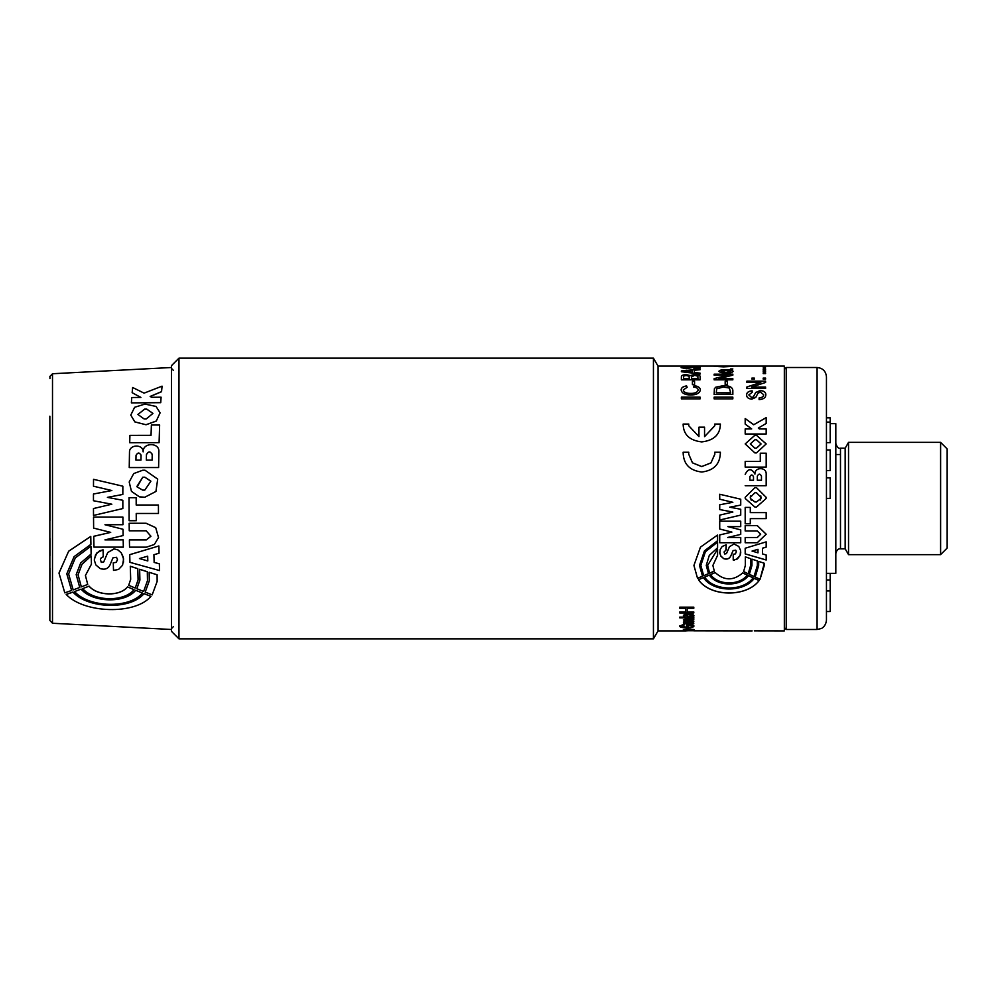 <?xml version="1.0" encoding="UTF-8"?>
<svg xmlns="http://www.w3.org/2000/svg" width="997" height="997" viewBox="0 0 997 997"><rect width="100%" height="100%" fill="white"/><g stroke="black" fill="none" stroke-linecap="round" stroke-linejoin="round"><path stroke-width="1.5" d="M826.451 451.317L826.451 442.668L830.189 442.668L830.189 417.83L826.451 417.83L826.451 395.348M93.456 498.5L93.456 494.014L111.838 490.536L93.481 486.2L93.531 479.32L122.855 486.2L122.83 494.45L107.402 497.366L122.83 500.282L122.843 508.545L93.506 515.449L93.469 508.545L111.838 504.208L93.456 500.731L93.456 498.5M129.037 498.5L129.037 497.702L136.178 497.702L136.19 505.018L158.423 505.018L158.461 513.467L136.228 513.48L136.29 520.708L129.136 520.721L129.037 498.5M49.85 416.21L49.95 520.509L49.85 416.21M171.484 367.507L52.505 373.738L52.505 623.262L49.85 620.458L49.85 519.537M93.755 536.324L110.704 532.386L93.631 528.098L93.531 517.069L122.905 517.069L122.967 524.709L104.972 524.734L123.03 529.27L123.117 535.563L104.959 539.9L123.192 539.875L123.329 547.141L93.967 547.116L93.755 536.286L110.704 532.361M153.912 554.693L154.136 562.358L159.358 563.828L159.57 570.558L129.934 562.345L129.722 554.656L158.884 545.957L159.046 553.21L153.912 554.731L154.136 562.358M145.213 592.118L149.313 580.815L149.164 572.29L157.102 574.77L157.14 581.45L152.18 594.86L145.213 592.118L149.313 580.777M139.63 569.324L147.307 571.755L147.481 580.665L143.593 591.458L136.863 588.716L139.904 580.042L139.642 569.262L147.307 571.705L147.494 580.578M136.863 588.716L139.929 579.818M128.7 585.301L130.682 579.319L130.295 566.259L137.785 568.676L138.084 579.868L135.243 588.043L128.7 585.301L130.694 579.282M135.654 590.261L142.384 593.028C129.485 608.905 88.883 607.734 74.563 591.57L81.131 589.127C92.808 602.674 125.049 603.521 135.654 590.261L142.384 593.028M127.504 586.897L134.022 589.663C124.002 602.263 93.681 601.453 82.714 588.616L89.107 586.149C97.444 596.019 119.839 596.542 127.504 586.897L134.022 589.663M66.799 573.786L71.597 590.461L64.805 592.866L58.985 573.063L68.643 551.241L90.764 536.411L90.914 544.35L74.09 556.638L66.799 573.811L71.597 590.461M58.973 573.163L68.656 551.204L90.764 536.411M66.201 594.399L72.98 592.056C88.048 608.793 130.507 610.039 144.004 593.601L150.971 596.368C135.069 615.099 84.047 613.392 66.201 594.474L66.201 594.399M113.247 562.856L116.275 562.296L117.472 559.529L116.524 557.298L112.96 557.834L109.894 565.174C107.963 568.863 104.697 569.997 100.124 568.564L95.874 564.95L94.304 560.164L95.575 554.656L99.588 550.805L103.077 549.846L103.264 556.812L101.345 557.622L100.385 559.479L101.295 562.383L103.763 561.859L107.713 552.537L113.97 548.849L117.982 549.92L121.285 552.874L123.603 558.956L122.569 565.249L118.556 569.449L113.508 570.396L113.259 562.807L116.063 562.395L117.459 560.052M129.398 539.913L146.322 539.925L150.921 536.236L146.185 530.803L129.249 530.803L129.161 523.275L146.085 523.275L155.706 527.675L158.523 537.545L154.361 544.487L146.459 547.166L129.535 547.154L129.398 539.888L146.322 539.9L150.933 536.212M129.161 523.275L146.085 523.251L155.706 527.65L158.523 537.545M79.748 587.47L73.18 589.9L68.619 573.948L75.336 557.846L90.951 546.206L91.138 554.008L80.67 562.981L76.183 574.646L79.748 587.47L76.183 574.608M85.418 575.468L87.724 584.429L81.33 586.872L78.065 574.783L81.991 564.277L91.188 555.927L91.437 564.165L85.418 575.493L87.724 584.429M136.178 497.702L136.19 505.018L158.423 505.018L158.448 513.48M111.851 490.536L93.481 486.212M122.855 486.2L122.83 494.45L107.402 497.366L122.83 500.282L122.843 508.545M146.061 424.759L134.882 421.943L130.769 415.101L134.62 407.287L144.889 404.084L156.031 406.44L160.093 412.82L156.28 421.083L146.061 424.759L134.869 421.881L130.769 415.101M158.81 450.594L158.61 467.556L129.236 467.568L129.485 452.189C129.236 444.226 143.306 443.902 143.132 451.865C142.633 442.381 159.557 442.17 158.872 451.678L158.61 467.531L129.236 467.543M143.032 450.956L143.144 451.778M157.7 479.108L155.931 491.459L144.814 497.229L139.418 496.842L131.467 491.371L129.186 482.012L133.735 473.563L142.795 470.21L144.976 470.21L157.7 479.108L155.943 491.459L144.814 497.229L141.051 497.129M162.062 386.151L161.539 391.647L150.148 396.445L151.656 397.292L161.103 397.192L160.729 402.614L131.38 402.888L131.754 397.529L140.876 397.417L132.152 392.693L132.651 387.497L144.079 393.142L162.062 386.151L161.551 391.721L150.161 396.519M161.103 397.192L160.729 402.676L131.38 402.888M140.876 397.491L132.152 392.693M159.632 425.034L159.084 442.693L129.71 442.743L129.922 435.365L151.033 435.315L151.382 425.009L159.632 425.034M49.85 504.17L49.85 580.354M49.85 462.06L49.85 554.905M49.95 376.243L49.95 378.623M49.95 568.415L49.95 581.002M49.95 538.517L49.95 555.641M90.914 544.387L90.764 536.436M66.201 594.474L72.98 592.131C88.023 608.868 130.507 610.127 144.004 593.664L144.004 593.601M144.004 593.664L150.971 596.368M136.876 486.499L142.77 477.214L144.864 477.189L150.859 481.239L144.789 490.113L142.683 490.113L137.112 486.922L142.77 477.189L144.864 477.214L150.796 481.077M94.304 559.03L96.908 552.861L102.803 549.858M103.077 549.883L103.252 556.849M101.295 562.433L103.763 561.897L107.713 552.537M107.713 552.575L114.244 548.861M114.244 548.898L117.97 549.958L121.273 552.911L123.254 557.136L123.528 562.109M143.082 451.205L143.132 451.865M158.797 450.569L158.872 451.716M141.051 455.342L140.963 460.103L135.941 460.115L136.028 455.355C137.76 452.289 139.43 452.289 141.051 455.342L141.026 454.956M152.217 454.57L152.117 460.103L146.335 460.103L146.434 454.582C148.428 451.068 150.36 451.068 152.217 454.57L152.192 454.134M146.347 460.128L146.447 454.607C148.441 451.105 150.36 451.105 152.217 454.607M135.941 460.14L136.028 455.38C137.76 452.326 139.443 452.326 141.051 455.38M160.093 412.883L156.267 421.021L146.048 424.71M146.247 418.964L144.154 418.977L137.91 414.465L144.627 409.106L146.733 409.094L152.952 413.394L146.247 418.964M137.898 414.453L144.64 409.169L146.733 409.156L152.952 413.381M68.606 573.998L75.336 557.896L90.951 546.206L91.138 554.045M91.437 564.202L91.188 555.927L81.991 564.314L78.065 574.783M82.714 588.616L89.107 586.149M89.094 586.211C97.432 596.094 119.839 596.605 127.491 586.959M74.563 591.57L81.131 589.127M81.118 589.202C92.783 602.736 125.061 603.596 135.654 590.324M130.283 566.308L137.785 568.676M137.785 568.726L138.084 579.868M149.164 572.34L157.102 574.77M157.102 574.82L157.14 581.45M159.632 424.984L159.084 442.693L129.71 442.693M136.228 513.48L136.277 520.721M154.124 562.408L159.358 563.828M159.346 563.878L159.57 570.558M129.722 554.693L158.884 545.957L159.046 553.21M147.805 560.962L139.455 558.569L147.681 556.189L147.805 560.962L139.455 558.532M93.469 508.545L111.838 504.208M104.972 524.734L123.03 529.27L123.117 535.588M104.959 539.9L123.192 539.875M123.179 539.913L123.329 547.141M93.519 517.082L122.905 517.069L122.967 524.709M700.093 398.862L681.375 398.862L681.375 397.142L700.093 397.142L700.093 398.862L700.093 397.205L681.375 397.205L681.375 398.862M745.183 434.007L766.182 434.007L766.182 428.922L759.427 428.922L758.306 428.074L766.182 423.438L766.182 417.618L753.757 424.71L745.183 418.541L745.183 424.086L751.701 428.922L745.183 428.922L745.183 434.007L745.183 428.972L751.701 428.922M764.3 565.473L764.3 563.268L758.68 561.398L758.68 565.473L755.178 577.076L760.038 579.319L764.3 565.473M750.641 565.473L750.641 558.681L745.332 556.874L745.332 565.461L743.625 571.605L748.199 573.798L750.641 565.473M757.371 565.473L757.371 560.962L751.95 559.13L751.95 565.473L749.333 574.334L754.044 576.54L757.371 565.473M732.87 502.301L719.722 504.781L719.722 509.567L732.87 512.047L719.722 515.125L719.722 520.023L740.734 515.125L740.734 509.255L729.704 507.186L740.734 505.105L740.734 499.21L719.722 494.25L719.722 499.21L732.87 502.301L719.722 499.198M766.182 554.993L766.182 559.965L745.183 553.871L766.182 560.015L766.182 554.993L762.481 553.908L762.481 548.238L766.182 547.129L766.182 541.87L745.183 548.238L745.183 553.908L745.183 548.238M750.292 507.411L745.183 507.411L745.183 523.786L750.292 523.786L750.292 518.627L766.182 518.627L766.182 512.62L750.292 512.62L750.292 507.411L750.292 512.62M766.182 467.107L766.182 453.186L760.287 453.186L760.287 461.412L745.183 461.412L745.183 467.107L766.182 467.107L766.182 453.224L760.287 453.224M760.686 534.242L757.284 530.94L745.183 530.94L757.284 530.965L760.686 534.242L757.284 537.495L745.183 537.495L745.183 542.729L757.284 542.729L766.182 534.242L757.284 525.593L745.183 525.593L745.183 530.965L745.183 525.593M754.903 452.925L756.461 452.925L766.182 443.927L756.461 435.228L754.903 435.228L745.183 443.927L754.903 452.925M745.183 485.701L766.182 485.701L766.182 473.961C766.531 466.77 754.43 466.908 754.928 474.086C751.526 468.141 748.273 468.216 745.183 474.323L745.183 474.348C748.273 468.241 751.526 468.166 754.941 474.111L754.928 474.074M733.119 550.581L735.686 550.17L736.322 551.827L735.4 553.883L733.219 554.32L733.219 560.015L737.381 558.968L740.11 555.491L740.597 550.506L738.765 546.418L734.016 544.013L729.468 546.705L726.452 553.622L724.682 554.02L724.071 551.952L726.202 549.858L726.202 544.748L722.177 546.493L720.208 549.434L719.797 553.185L720.968 556.276L723.685 558.644C726.925 559.728 729.293 558.856 730.764 556.064L733.119 550.543L735.811 550.332M747.264 575.132L742.69 572.963C733.368 580.927 724.221 580.802 715.223 572.577L710.549 574.596C717.803 585.513 739.537 585.787 747.264 575.132M753.109 577.849L748.398 575.655C740.223 586.971 717.055 586.685 709.39 575.095L704.592 577.151C714.051 591.395 743.014 591.695 753.109 577.849C743.014 591.632 714.051 591.321 704.592 577.089M703.67 575.743L708.481 573.674L706.262 565.399L709.303 555.404L717.578 547.802L717.578 542.106L705.39 551.752L700.829 565.411L703.67 575.743L708.481 573.624M717.578 555.366L717.578 549.222L707.608 565.449L709.64 573.163L714.313 571.131L712.88 565.461L717.578 555.366M688.777 452.252L683.132 452.252C683.331 463.991 689.538 470.584 701.763 472.017C714.026 470.522 720.22 463.929 720.37 452.252L714.712 452.252L714.849 454.034L710.998 462.845L701.751 466.546L692.491 462.845L688.653 454.021L688.777 452.252L683.132 452.277M720.37 452.277L720.37 453.461L720.37 452.252L714.712 452.277M704.555 436.611L704.555 427.177L698.947 427.177L698.947 436.611L688.653 425.619L688.777 424.061L683.132 424.061C683.331 434.555 689.538 440.5 701.763 441.908C714.026 440.45 720.22 434.493 720.37 424.061L714.712 424.061L714.849 425.619L704.555 436.661L714.849 425.719M720.37 425.158L720.37 424.061L714.724 424.111M719.722 521.194L719.722 529.021L731.898 532.074L719.722 529.033L719.722 521.194L740.734 521.194L740.734 526.628L740.734 521.194M727.86 526.628L740.734 526.628L727.86 526.615L740.734 529.881L740.734 534.392L740.734 529.881M727.698 537.495L740.734 534.392L727.698 537.47L740.734 537.495L740.734 542.729L719.722 542.729L719.722 534.928L731.898 532.099M693.8 608.282L687.145 608.282L687.145 611.959L693.8 611.959L693.8 612.968L679.767 612.968L679.767 611.959L685.525 611.959L685.525 608.282L679.767 608.282L679.767 607.161L693.8 607.161L693.8 608.282M693.8 617.093L693.8 617.791L679.767 617.791L679.767 617.093L679.767 617.878L693.8 617.878L693.8 617.093L692.267 617.006L693.974 615.76M679.767 617.093L684.927 617.093L683.369 615.834C683.768 614.488 685.487 613.816 688.516 613.803C691.644 613.791 693.463 614.464 693.974 615.847L692.267 617.093M687.257 621.704L684.976 622.327L693.8 623.761L683.543 623.761L685.138 623.162L683.369 622.14L685.263 621.143L683.369 619.935L686.796 618.663L693.8 618.663L693.8 619.411L684.976 620.109L693.8 621.031L693.8 621.704L684.976 622.327M686.771 627.325C690.198 627.35 692.068 626.939 692.354 626.079L690.884 624.957L688.217 624.957L688.217 626.029L686.597 626.029L686.597 624.359L691.793 624.359L693.974 626.041C693.725 627.175 691.345 627.761 686.846 627.774C682.272 627.774 679.854 627.2 679.58 626.079L683.718 624.434L684.179 624.969L681.2 626.091L686.771 627.325M690.734 629.194L693.974 629.593L688.753 630.179L683.369 629.606L689.126 628.883L689.126 629.979L692.354 629.593L690.734 629.194M765.584 366.398L763.191 366.398M727.324 384.655L725.168 384.655L725.168 381.265L727.324 381.265L727.324 384.655L727.324 381.34L725.168 381.34L725.168 384.655M714.4 388.705L715.734 387.21L723.386 385.652C729.38 385.577 732.533 387.16 732.845 390.413L732.845 394.413L714.126 394.413L714.4 388.705L715.734 387.21M732.845 398.862L714.126 398.862L714.126 397.142L732.845 397.142L732.845 398.862L732.845 397.205L714.126 397.205L714.126 398.862M732.845 375.159L732.845 374.174L714.126 374.174L714.126 375.109L714.126 374.261L732.845 374.261L732.845 375.159L718.874 378.698L732.845 378.698L732.845 379.845L714.126 379.845L714.126 378.636L728.097 375.109L714.126 375.109M726.003 373.14L720.432 372.492L718.924 371.27C719.323 370.199 721.616 369.675 725.816 369.688C730.215 369.625 732.633 370.149 733.082 371.27C732.683 372.479 730.327 373.102 726.003 373.14M732.845 368.952L730.44 368.952M723.61 366.871L714.126 366.36L733.082 366.36L723.61 366.871M693.613 368.902L698.174 367.544L694.909 366.983L686.26 368.753L681.138 367.619L686.659 366.746L683.294 367.606L686.098 368.254L694.784 366.709L700.33 367.532C700.38 368.279 698.137 368.74 693.613 368.902L698.174 367.544M700.093 369.737L694.336 370.248L694.336 372.467L700.093 373.14L700.093 374.062L681.375 371.719L681.375 370.896L700.093 369.114L681.375 370.984L681.375 371.719M686.235 374.585L690.26 375.607L694.735 374.336C698.561 374.486 700.343 375.346 700.093 376.903L700.093 379.845L681.375 379.845L681.375 376.903C681.213 375.52 682.833 374.747 686.235 374.585L690.26 375.607M694.573 384.655L692.417 384.655L692.417 381.265L694.573 381.265L694.573 384.655L694.573 381.34L692.417 381.34L692.417 384.655M693.488 387.048L694.099 385.652C698.087 386.163 700.156 387.559 700.33 389.827C699.857 393.192 696.616 394.924 690.597 395.011C684.839 394.887 681.686 393.167 681.138 389.852C681.225 387.783 683.045 386.462 686.584 385.901L687.145 387.31L683.294 389.927C683.842 392.295 686.272 393.441 690.585 393.391C694.996 393.491 697.526 392.357 698.174 389.964C697.987 388.319 696.429 387.347 693.488 387.048M765.584 367.07L763.191 367.07M765.584 368.13L763.191 368.13M765.584 369.575L763.191 369.575M765.584 371.407L763.191 371.407L763.191 370.747L765.584 370.747L765.584 371.407L763.191 371.407M765.584 382.462L765.584 381.153L746.878 381.153L746.878 382.399L746.878 381.228L765.584 381.228L765.584 382.462L751.626 387.048L765.584 387.048L765.584 388.494L746.878 388.494L746.878 386.973L760.836 382.399L746.878 382.399M754.318 379.109L751.912 379.109L751.912 378.087L754.318 378.087L754.318 379.109L754.318 378.175L751.912 378.175L751.912 379.109M765.584 379.109L763.191 379.109L763.191 378.087L765.584 378.087L765.584 379.109L765.584 378.175L763.191 378.175L763.191 379.109M765.584 373.601L763.191 373.601L763.191 372.828L765.584 372.828L765.584 373.601L765.584 372.915L763.191 372.915L763.191 373.601M759.116 399.647L759.116 397.915C762.069 397.653 763.59 396.582 763.665 394.687L760.399 392.083L757.882 393.292L755.801 397.367L751.763 399.174C748.286 398.763 746.579 397.379 746.641 394.999C746.554 392.544 748.398 391.16 752.149 390.812L752.149 392.369L748.797 394.937L751.588 397.454L753.246 397.018L755.751 392.444L760.275 390.537C763.976 390.861 765.821 392.22 765.833 394.613C765.87 397.566 763.627 399.249 759.116 399.647L759.116 397.99C762.069 397.728 763.59 396.656 763.665 394.762L763.665 394.687M766.182 497.353L756.461 487.658L754.903 487.645L745.183 497.366L745.245 498.5L754.903 507.074L756.461 507.074L766.12 498.5L766.182 497.353L756.461 487.645L754.903 487.658L745.183 497.366M703.433 577.637L698.461 579.718C710.088 597.116 746.641 597.477 759.103 580.59L754.243 578.372C743.675 592.854 713.254 592.442 703.433 577.637M699.495 565.473L704.455 550.855L717.578 540.723L717.578 535.015L700.455 547.141L693.924 565.436L697.539 578.335L702.511 576.229L699.495 565.473L704.455 550.892L717.578 540.748L717.578 535.015M754.305 630.852L784.34 630.902L784.34 366.098L658.032 366.098L653.434 358.147L178.974 358.147L178.974 638.853L171.484 631.363L171.484 365.637L178.974 358.147M685.762 630.889L658.032 630.902L658.032 366.098M683.369 630.752L693.8 630.74M693.8 630.814L752.149 630.902M697.937 366.26L691.457 366.26M689.301 366.26L683.543 366.26M658.032 630.902L653.434 638.853L653.434 358.147M653.434 638.853L178.974 638.853M681.375 366.173L683.543 366.173M689.301 366.148L691.457 366.148M697.937 366.186L700.093 366.186L697.937 366.198M763.191 366.111L765.584 366.111M766.182 434.007L766.182 428.972L759.427 428.922M759.427 428.972L758.306 428.074M766.182 423.438L766.182 417.668L753.757 424.71M753.757 424.772L745.183 418.603L745.183 424.086M755.178 577.014L760.038 579.257L764.3 563.268M758.68 565.424L758.68 561.398M743.625 571.555L748.199 573.798L750.641 565.424L750.641 558.681M745.332 565.411L745.332 556.874M749.333 574.284L754.044 576.54L757.371 565.424L757.371 560.962M751.95 565.424L751.95 559.13M737.743 498.5L719.722 494.25M729.704 507.186L740.734 505.093L740.734 499.21M719.722 515.125L719.722 520.01L740.734 515.113L740.734 509.255M732.87 512.047L719.722 509.567L719.722 504.781M762.481 548.2L766.182 547.091L766.182 541.87M757.994 549.322L752.062 551.054L757.994 552.849L757.994 549.322L752.062 551.092M750.292 518.627L766.182 518.614L766.182 512.62M745.183 507.411L745.183 523.761L750.292 523.761M760.287 461.437L745.183 461.437L745.183 467.107M766.182 534.23L757.284 542.704L745.183 542.704L745.183 537.495M766.182 443.952L756.461 435.265L754.903 435.265L745.183 443.952M750.292 443.927L754.928 448.226L756.436 448.226L761.072 443.964L756.436 439.739L754.928 439.739L750.292 443.927L754.928 448.189L756.436 448.189L761.072 443.927M766.182 485.701L766.182 473.974C766.531 466.783 754.43 466.932 754.941 474.111M749.894 480.242L753.495 480.242L753.495 476.691C752.299 474.41 751.09 474.41 749.894 476.691L749.894 480.23L753.495 480.23M757.334 480.242L761.471 480.242L761.471 476.117C760.088 473.5 758.717 473.5 757.334 476.117L757.334 480.23L761.471 480.23M719.722 552.301L720.744 555.877L723.685 558.607C726.925 559.678 729.293 558.818 730.764 556.014L733.119 550.543M735.811 550.294L736.16 551.005M734.602 559.978L733.219 559.965L733.219 554.32M736.135 559.566L740.11 555.491M740.509 554.145L740.709 552.824M740.709 552.787L740.734 551.852M725.891 549.858L726.202 544.748M710.549 574.546C717.815 585.463 739.537 585.725 747.264 575.07M700.829 565.411L703.67 575.68M706.262 565.399L709.303 555.366L717.578 547.777L717.578 542.106M712.88 565.461L717.578 555.329L717.578 549.222M707.608 565.424L709.64 573.163M709.64 573.113L714.313 571.082M714.849 454.196L710.923 462.944L701.664 466.571L692.466 462.845L688.653 454.021M704.555 427.227L698.947 427.227M688.653 425.619L698.947 436.611M688.777 424.111L683.132 424.111M720.37 425.121L720.37 424.111M740.734 537.495L740.734 542.704L719.722 542.704L719.722 534.928M693.8 607.161L693.8 608.207L687.145 608.282M685.525 608.282L679.767 608.207L679.767 607.161M693.8 611.959L693.8 612.881L679.767 612.881L679.767 611.959M684.927 617.093L683.369 615.76M692.354 615.922L688.665 614.601L684.976 615.884L691.095 616.881L692.354 615.922L688.665 614.675L684.976 615.884M693.8 621.031L687.257 621.617M693.8 618.663L693.8 619.324L684.976 620.109M683.369 619.847L685.263 621.143M683.369 622.053L685.138 623.162M693.8 623.162L683.543 623.162M692.354 626.079L690.884 624.957M684.179 624.882L681.2 626.091M693.974 625.942C693.725 627.088 691.345 627.661 686.846 627.674L686.846 627.774M686.846 627.674C682.272 627.674 679.854 627.113 679.58 625.991M688.217 625.929L686.597 625.929L686.597 624.359M690.884 624.87L688.217 624.957M693.974 629.506L683.369 629.518M689.126 629.892L689.126 628.883M692.354 629.593L690.734 629.095M687.506 629.182L684.976 629.518L687.506 629.979L687.506 629.182L684.976 629.606M687.257 630.814L684.976 630.864M693.8 630.316L684.976 630.603M683.369 630.478L685.263 630.752M715.734 387.285L723.386 385.652M714.126 394.413L714.4 388.78M732.845 394.413L732.845 390.488C732.533 387.235 729.38 385.652 723.386 385.727M716.282 392.806L730.676 392.88L729.355 388.032L723.348 387.048L716.669 388.805L716.282 392.806L730.676 392.806M732.845 379.845L732.845 378.785L718.874 378.698M714.126 379.845L714.126 378.723L728.097 375.109M718.924 371.358C719.323 370.286 721.616 369.762 725.816 369.775C730.203 369.713 732.621 370.248 733.082 371.358M721.08 371.27L726.003 372.479L730.926 371.27L725.928 370.261L721.08 371.27L726.003 372.38L730.926 371.27M714.164 366.41L717.379 366.235M723.61 366.123L716.282 366.373L723.61 366.186M729.792 366.235L733.044 366.41M716.282 366.373L730.926 366.36M681.375 366.41L683.543 366.198M681.138 367.706L686.659 367.046M683.294 367.606L686.098 368.354L694.784 366.796L700.33 367.619M700.093 374.062L700.093 373.227L694.336 372.467M683.543 371.308L692.18 372.317L692.18 370.448L683.543 371.308L692.18 372.23M690.26 375.695L694.735 374.336M681.375 379.845L681.375 376.991C681.213 375.607 682.833 374.835 686.235 374.673M700.093 379.845L700.093 376.978C700.343 375.433 698.561 374.573 694.735 374.423M683.543 378.698L689.301 378.785L689.077 376.23L686.459 375.545C684.141 375.67 683.169 376.23 683.543 377.227L683.543 378.698L689.301 378.698M697.937 376.966L697.85 376.343L697.937 376.966M691.457 378.698L697.937 378.785L697.85 376.255L694.697 375.283L691.457 377.003L691.457 378.698L697.937 378.698M697.937 376.928L697.85 376.255M694.099 385.652L694.099 385.727C698.074 386.238 700.156 387.634 700.33 389.902M681.138 389.939C681.225 387.858 683.045 386.537 686.584 385.976L687.145 387.384M683.294 389.927L683.294 390.001C683.842 392.369 686.272 393.516 690.585 393.466C694.996 393.566 697.526 392.432 698.174 390.051L698.174 389.964M693.488 387.123L694.099 385.727M765.584 388.494L765.584 387.123L751.626 387.048M746.878 388.494L746.878 387.048L760.836 382.399M746.641 395.074C746.554 392.619 748.398 391.235 752.149 390.899L752.149 392.369M748.797 394.937L751.588 397.516L753.246 397.093L755.751 392.519L760.275 390.612C763.964 390.949 765.821 392.295 765.833 394.687M745.245 498.5L754.903 507.074L756.461 507.074L766.12 498.5M760.163 500.133L760.586 499.435M760.773 499.011L760.848 495.945M750.492 495.995L750.292 497.316M750.292 497.366L750.429 498.5L754.928 502.002L756.436 502.002L760.935 498.5L761.072 497.353L756.436 492.717L754.928 492.717L750.292 497.366L751.252 500.195M698.461 579.656C710.088 597.041 746.641 597.402 759.103 580.541M693.924 565.461L697.539 578.335M697.539 578.272L702.511 576.179M784.34 369.376L786.222 367.507L786.222 629.493L817.091 629.493L817.091 367.507C822.774 368.067 825.89 371.183 826.451 376.866L826.451 620.134L826.451 579.967L830.189 579.967L830.189 573.35M848.534 442.356L848.534 554.644L940.595 554.644L940.595 442.356L848.534 442.356L845.157 448.214L845.157 548.786L848.534 554.644M940.595 554.644L947.15 548.088L947.15 448.912L940.595 442.356M947.15 538.405L947.15 458.595L947.15 538.405M826.451 449.946L830.189 449.946L830.189 470.522L826.451 470.522L826.451 477.8L830.189 477.8L830.189 498.388L826.451 498.388L826.451 573.35L835.81 573.35L835.81 423.65L830.189 423.65M826.451 611.522L830.189 611.522L830.189 579.967M845.157 448.214L840.483 448.214L840.483 548.786C838.215 548.537 836.657 550.095 835.81 553.472M173.353 370.311L171.484 368.441M52.505 623.262L171.484 629.493M52.505 373.738L49.85 376.542M173.353 626.689L171.484 628.559M691.457 366.198L689.301 366.198M786.222 367.507L817.091 367.507M817.091 629.493L821.204 628.534C821.092 628.733 825.852 626.752 826.451 620.134M786.222 629.493L784.34 627.624M840.483 448.214C838.639 448.862 837.081 447.304 835.81 443.528M845.157 548.786L840.483 548.786M835.81 454.52L840.483 454.52M830.189 422.08L826.451 422.08M830.189 590.934L826.451 590.934"/></g></svg>
